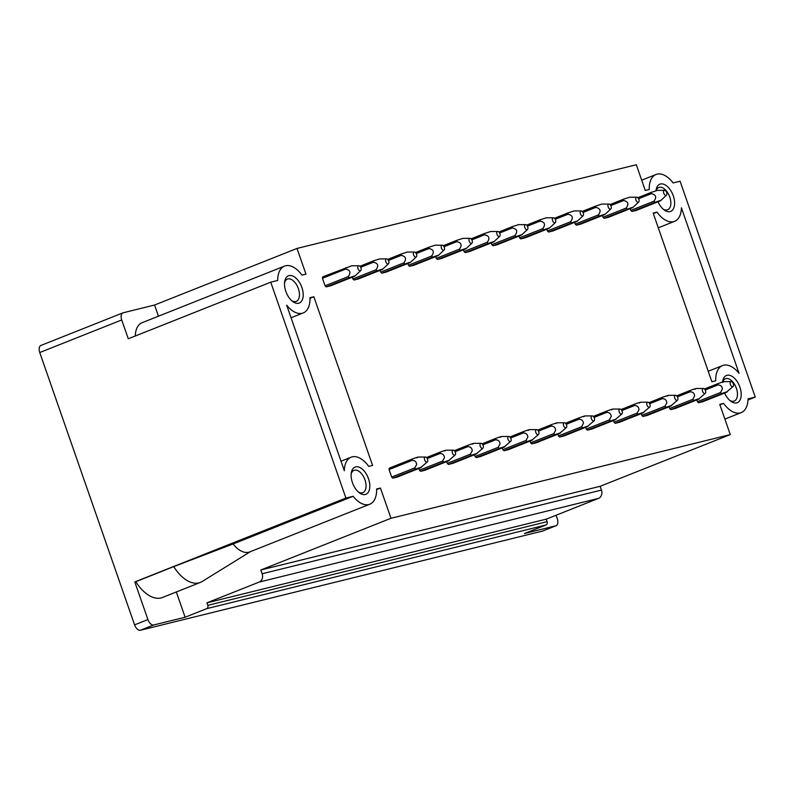 <?xml version="1.0" encoding="UTF-8"?>
<svg xmlns="http://www.w3.org/2000/svg" width="795" height="795" viewBox="0 0 795 795"><rect width="100%" height="100%" fill="white"/><g stroke="black" fill="none" stroke-linecap="round" stroke-linejoin="round"><path stroke-width="1.19" d="M543.005 530.881A6.658 3.736 -111.7 0 1 542.737 531A6.658 3.736 -111.7 0 1 542.468 531.09L140.427 630.256A6.658 3.736 -111.7 0 1 134.594 624.88L39.75 352.523A6.658 3.736 -111.7 0 1 40.943 345.437A6.658 3.736 -111.7 0 1 41.211 345.348M663.119 209.095A11.985 6.718 68.3 0 0 667.631 209.761A11.985 6.718 68.3 0 0 669.807 207.763A11.985 6.718 68.3 0 0 668.386 193.861A11.985 6.718 68.3 0 0 658.787 187.491A11.985 6.718 68.3 0 0 656.61 189.488A11.985 6.718 68.3 0 0 656.074 190.701M729.721 400.372A11.985 6.718 68.3 0 0 733.755 401.197A11.985 6.718 68.3 0 0 734.242 401.038A11.985 6.718 68.3 0 0 736.418 399.04A11.985 6.718 68.3 0 0 734.997 385.138A11.985 6.718 68.3 0 0 725.388 378.768A11.985 6.718 68.3 0 0 723.221 380.765A11.985 6.718 68.3 0 0 722.685 381.978M655.984 190.73A14.648 8.208 -111.7 0 1 656.114 189.846A14.648 8.208 -111.7 0 1 657.187 186.646A14.648 8.208 -111.7 0 1 669.996 189.458A14.648 8.208 -111.7 0 1 673.325 208.976A14.648 8.208 -111.7 0 1 664.073 209.88A14.648 8.208 -111.7 0 1 658.021 201.781M722.595 382.007A14.648 8.208 -111.7 0 1 722.715 381.123A14.648 8.208 -111.7 0 1 723.798 377.923A14.648 8.208 -111.7 0 1 736.14 380.119A14.648 8.208 -111.7 0 1 740.413 399.249A14.648 8.208 68.3 0 1 731.191 401.525A14.648 8.208 -111.7 0 1 730.684 401.157A14.648 8.208 -111.7 0 1 724.633 393.058M600.136 486.302L260.83 569.995L390.981 518.28L730.287 434.587L600.136 486.302L601.447 490.068A6.658 5.495 -103.9 0 1 598.506 498.385L546.245 519.145L547.119 521.659A2.663 2.196 -103.9 0 1 545.946 524.988L524.422 533.534L555.794 525.803L542.468 531.09M260.83 569.995L262.141 573.761L601.447 490.068M598.506 498.385L259.21 582.069A6.658 5.495 -103.9 0 0 262.141 573.761M259.21 582.069L206.939 602.839L546.245 519.145M206.939 602.839L207.813 605.343L547.119 521.659M390.981 518.28L380.447 488.031L376.611 488.975A25.301 14.191 68.3 0 1 369.814 504.209A25.301 14.191 68.3 0 1 353.139 496.269L345.914 498.048L270.737 282.175L277.703 280.456A25.301 14.181 68.3 0 1 284.521 266.106A25.301 14.181 68.3 0 1 302.011 275.14L305.976 274.166L297.012 248.438L154.568 305.032L158.453 316.201M270.737 282.175L128.293 338.779L121.734 319.948L39.75 352.523M284.521 266.106L142.076 322.71A25.301 14.181 68.3 0 0 135.269 335.997M368.741 466.387A25.301 14.181 68.3 0 0 351.132 457.185A25.301 14.181 68.3 0 0 344.324 470.729L286.667 305.161A25.301 14.181 68.3 0 0 303.203 312.932A25.301 14.181 68.3 0 0 310 297.708L313.846 296.754L372.587 465.443L368.741 466.387M313.846 296.754L310.01 298.274M733.109 386.45A2.663 1.491 68.3 0 0 733 383.101A2.663 1.491 68.3 0 0 731.181 381.62A2.663 1.491 68.3 0 0 730.694 385.207A2.663 1.491 68.3 0 0 733.109 386.45L726.143 392.462L702.979 401.664L698.596 402.747A6.658 3.736 -111.7 0 1 697.434 401.674L696.827 399.925M705.314 393.306A2.663 1.491 68.3 0 0 705.205 389.957A2.663 1.491 68.3 0 0 703.386 388.477A2.663 1.491 68.3 0 0 702.899 392.064A2.663 1.491 68.3 0 0 705.314 393.306L698.348 399.319L675.184 408.521L670.801 409.604A6.658 3.736 -111.7 0 1 669.638 408.531L669.032 406.782M677.519 400.163A2.663 1.491 68.3 0 0 677.41 396.814A2.663 1.491 68.3 0 0 675.591 395.334A2.663 1.491 68.3 0 0 675.104 398.921A2.663 1.491 68.3 0 0 677.519 400.163L670.553 406.175L647.388 415.378L643.006 416.461A6.658 3.736 -111.7 0 1 641.843 415.378L641.237 413.639M649.724 407.02A2.663 1.491 68.3 0 0 649.614 403.671A2.663 1.491 68.3 0 0 647.796 402.191A2.663 1.491 68.3 0 0 647.309 405.778A2.663 1.491 68.3 0 0 649.724 407.02L642.757 413.032L619.593 422.234L615.211 423.318A6.658 3.736 -111.7 0 1 614.048 422.234L613.442 420.485M621.929 413.877A2.663 1.491 68.3 0 0 621.819 410.528A2.663 1.491 68.3 0 0 620.001 409.037A2.663 1.491 68.3 0 0 619.514 412.625A2.663 1.491 68.3 0 0 621.929 413.877L614.962 419.879L591.798 429.091L587.416 430.165A6.658 3.736 -111.7 0 1 586.253 429.091L585.647 427.342M594.133 420.734A2.663 1.491 68.3 0 0 594.024 417.385A2.663 1.491 68.3 0 0 592.205 415.894A2.663 1.491 68.3 0 0 591.719 419.482A2.663 1.491 68.3 0 0 594.133 420.734L587.167 426.736L564.003 435.948L559.62 437.021A6.658 3.736 -111.7 0 1 558.458 435.948L557.851 434.199M566.338 427.591A2.663 1.491 68.3 0 0 566.229 424.232A2.663 1.491 68.3 0 0 564.41 422.751A2.663 1.491 68.3 0 0 563.923 426.339A2.663 1.491 68.3 0 0 566.338 427.591L559.372 433.593L536.208 442.795L531.825 443.878A6.658 3.736 -111.7 0 1 530.663 442.805L530.056 441.056M538.543 434.438A2.663 1.491 68.3 0 0 538.434 431.089A2.663 1.491 68.3 0 0 536.615 429.608A2.663 1.491 68.3 0 0 536.128 433.196A2.663 1.491 68.3 0 0 538.543 434.438L531.577 440.45L508.412 449.652L504.03 450.735A6.658 3.736 -111.7 0 1 502.867 449.662L502.261 447.913M510.748 441.295A2.663 1.491 68.3 0 0 510.638 437.946A2.663 1.491 68.3 0 0 508.82 436.465A2.663 1.491 68.3 0 0 508.333 440.052A2.663 1.491 68.3 0 0 510.748 441.295L503.782 447.307L480.617 456.509L476.235 457.592A6.658 3.736 -111.7 0 1 475.072 456.519L474.466 454.77M482.953 448.151A2.663 1.491 68.3 0 0 482.843 444.803A2.663 1.491 68.3 0 0 481.035 443.322A2.663 1.491 68.3 0 0 480.538 446.909A2.663 1.491 68.3 0 0 482.953 448.151L475.986 454.164L452.822 463.366L448.45 464.449A6.658 3.736 -111.7 0 1 447.277 463.376L446.671 461.627M455.157 455.008A2.663 1.491 68.3 0 0 455.048 451.659A2.663 1.491 68.3 0 0 453.239 450.179A2.663 1.491 68.3 0 0 452.743 453.766A2.663 1.491 68.3 0 0 455.157 455.008L448.191 461.021L425.027 470.223L420.654 471.306A6.658 3.736 -111.7 0 1 419.482 470.223L418.876 468.474M427.362 461.865A2.663 1.491 -111.7 0 1 424.947 460.613A2.663 1.491 -111.7 0 1 425.444 457.026A2.663 1.491 -111.7 0 1 427.253 458.516A2.663 1.491 -111.7 0 1 427.362 461.865L420.396 467.867L397.232 477.079L392.859 478.153A6.658 3.736 -111.7 0 1 391.687 477.079L389.063 469.547A6.658 3.736 -111.7 0 1 389.361 468.116L412.456 458.934C417.743 457.055 419.213 456.688 416.898 457.831M659.502 201.195C661.351 200.37 661.231 200.27 659.125 200.887C661.231 200.27 661.351 200.37 659.502 201.195L636.368 210.387L631.985 211.47A6.658 3.736 -111.7 0 1 630.823 210.397L630.216 208.648M631.707 208.052C633.555 207.227 633.436 207.127 631.329 207.743C633.436 207.127 633.555 207.227 631.707 208.052L608.572 217.244L604.19 218.327A6.658 3.736 -111.7 0 1 603.027 217.254L602.421 215.505M603.912 214.908C605.76 214.084 605.641 213.984 603.534 214.6C605.641 213.984 605.76 214.084 603.912 214.908L580.777 224.101L576.395 225.184A6.658 3.736 -111.7 0 1 575.232 224.111L574.626 222.362M576.117 221.765C577.965 220.94 577.846 220.841 575.739 221.457C577.846 220.841 577.965 220.94 576.117 221.765L552.982 230.957L548.6 232.041A6.658 3.736 -111.7 0 1 547.437 230.957L546.831 229.208M548.321 228.622C550.17 227.797 550.051 227.698 547.944 228.314C550.051 227.698 550.17 227.797 548.321 228.622L525.187 237.814L520.814 238.888A6.658 3.736 -111.7 0 1 519.642 237.814L519.036 236.065M520.526 235.479C522.375 234.654 522.255 234.545 520.149 235.161C522.255 234.545 522.375 234.654 520.526 235.479L497.392 244.671L493.019 245.744A6.658 3.736 -111.7 0 1 491.847 244.671L491.24 242.922M492.731 242.336C494.579 241.511 494.46 241.402 492.353 242.018C494.46 241.402 494.579 241.511 492.731 242.336L469.597 251.528L465.224 252.601A6.658 3.736 -111.7 0 1 464.051 251.528L463.445 249.779M464.936 249.193C466.784 248.368 466.665 248.259 464.558 248.875C466.665 248.259 466.784 248.368 464.936 249.193L441.801 258.375L437.429 259.458A6.658 3.736 -111.7 0 1 436.256 258.385L435.65 256.636M437.141 256.04C438.999 255.215 438.87 255.116 436.763 255.732C438.87 255.116 438.999 255.215 437.141 256.04L414.006 265.232L409.634 266.315A6.658 3.736 -111.7 0 1 408.461 265.242L407.855 263.493M409.346 262.897C411.204 262.072 411.075 261.972 408.968 262.589C411.075 261.972 411.204 262.072 409.346 262.897L386.211 272.089L381.839 273.172A6.658 3.736 -111.7 0 1 380.666 272.099L380.06 270.35M381.55 269.753C383.409 268.929 383.279 268.829 381.173 269.445C383.279 268.829 383.409 268.929 381.55 269.753L358.416 278.946L354.043 280.029A6.658 3.736 -111.7 0 1 352.871 278.946L352.264 277.207M353.755 276.61C355.613 275.786 355.484 275.686 353.378 276.302C355.484 275.686 355.613 275.786 353.755 276.61L330.621 285.803L326.248 286.876A6.658 3.736 -111.7 0 1 325.076 285.803L322.452 278.28A6.658 3.736 -111.7 0 1 322.75 276.839L351.599 265.838M291.715 300.699A11.985 6.718 68.3 0 0 292.113 300.917A11.985 6.718 68.3 0 0 296.237 301.375A11.985 6.718 68.3 0 0 299.049 291.02A11.985 6.718 68.3 0 0 291.507 279.542A11.985 6.718 68.3 0 0 287.383 279.095A11.985 6.718 68.3 0 0 284.56 282.682M294.229 302.478A14.648 8.208 68.3 0 0 303.203 294.299A14.648 8.208 68.3 0 0 293.484 276.352A14.648 8.208 68.3 0 0 284.709 281.45A14.648 8.208 68.3 0 0 292.669 301.494A14.648 8.208 68.3 0 0 294.229 302.478M351.161 473.959A11.985 6.718 -111.7 0 1 353.994 470.372A11.985 6.718 -111.7 0 1 358.118 470.819A11.985 6.718 -111.7 0 1 365.66 482.297A11.985 6.718 -111.7 0 1 362.838 492.652A11.985 6.718 -111.7 0 1 362.351 492.801A11.985 6.718 -111.7 0 1 358.724 492.194A11.985 6.718 -111.7 0 1 358.326 491.976M545.946 524.988L206.64 608.672A2.663 2.196 -103.9 0 0 207.813 605.343M656.988 212.116L653.142 213.07L711.883 381.749L715.719 380.805A25.301 14.181 -111.7 0 1 722.516 365.581A25.301 14.181 -111.7 0 1 739.062 373.362L681.404 207.793A25.301 14.181 -111.7 0 1 674.597 221.328A25.301 14.181 -111.7 0 1 656.988 212.116L653.321 213.577M121.734 319.948A6.658 3.736 68.3 0 1 122.927 312.862A6.658 3.736 68.3 0 1 123.195 312.773L154.568 305.032M556.073 515.24L557.255 518.618A6.658 3.736 -111.7 0 1 556.063 525.714A6.658 3.736 -111.7 0 1 555.794 525.803M297.012 248.438L636.318 164.744L645.272 190.472L649.237 189.498A25.301 14.181 -111.7 0 1 656.044 174.473A25.301 14.181 -111.7 0 1 673.107 182.93L680.073 181.21L755.25 397.093L747.986 399.974M730.287 434.587L719.753 404.347L723.589 403.393A25.301 14.191 68.3 0 0 741.208 412.605A25.301 14.191 68.3 0 0 748.025 398.871L755.25 397.093M369.019 490.853A14.648 8.208 68.3 0 0 360.095 467.629A14.648 8.208 68.3 0 0 351.32 472.727A14.648 8.208 68.3 0 0 359.28 492.771A14.648 8.208 68.3 0 0 359.787 493.129A14.648 8.208 68.3 0 0 369.019 490.853M206.64 608.672L185.116 617.228L153.753 624.959A6.658 3.736 -111.7 0 1 147.92 619.583L134.802 581.93L135.826 581.682A35.427 19.855 68.3 0 0 162.438 597.492L200.36 582.427A35.427 19.855 -111.7 0 1 173.737 566.616L135.826 581.682M345.914 498.048L134.802 581.93M176.331 591.977L185.116 617.228M353.149 496.269L233.084 543.969L173.737 566.616M380.447 488.031L376.621 489.551M723.589 403.393L719.932 404.854M250.405 551.66L202.119 581.543A35.427 19.855 -111.7 0 1 200.36 582.427M369.814 504.209L249.749 551.919A25.301 14.191 -111.7 0 1 233.084 543.979M392.859 478.153L415.954 468.98A6.668 3.736 -111.7 0 1 414.791 467.907L391.687 477.079M420.396 467.867C422.721 466.725 421.251 467.092 415.964 468.98M412.168 460.385C414.93 460.404 416.421 461.806 416.65 464.568L414.781 467.897M389.063 469.547L412.168 460.375A6.668 3.736 -111.7 0 1 412.456 458.944M326.248 286.876L349.373 277.694A6.658 3.736 -111.7 0 1 348.21 276.61C351.151 272.586 350.277 270.071 345.587 269.088A6.658 3.736 -111.7 0 1 345.885 267.647M353.378 276.302L349.373 277.694M322.452 278.28L345.587 269.088M325.076 285.803L348.21 276.61M359.052 265.778A2.663 1.491 68.3 0 0 358.813 265.759A2.663 1.491 68.3 0 0 357.869 268.114A2.663 1.491 68.3 0 0 359.906 270.797A2.663 1.491 68.3 0 0 360.741 270.588A2.663 1.491 68.3 0 0 360.94 267.925A2.663 1.491 68.3 0 0 359.052 265.778M354.043 280.029L377.168 270.837A6.658 3.736 -111.7 0 1 376.005 269.763C378.947 265.729 378.072 263.224 373.382 262.231A6.658 3.736 -111.7 0 1 373.68 260.79L379.394 258.981M381.173 269.445L377.168 270.837M359.897 266.265L373.68 260.79M360.662 267.289L373.382 262.231M352.871 278.946L376.005 269.763M386.847 258.922A2.663 1.491 68.3 0 0 386.609 258.902A2.663 1.491 68.3 0 0 385.664 261.257A2.663 1.491 68.3 0 0 387.702 263.94A2.663 1.491 68.3 0 0 388.536 263.731A2.663 1.491 68.3 0 0 388.725 261.068A2.663 1.491 68.3 0 0 386.847 258.922M427.283 458.556L439.963 453.518L440.251 452.087L426.517 457.542M448.191 461.021C450.517 459.868 449.046 460.235 443.759 462.124L442.586 461.05L419.482 470.223M443.759 462.124L420.654 471.306M439.963 453.528C442.726 453.557 444.216 454.949 444.445 457.711L442.577 461.05M444.693 450.984C447.009 449.831 445.538 450.199 440.251 452.087M381.839 273.172L404.963 263.98A6.658 3.736 -111.7 0 1 403.8 262.906C406.742 258.872 405.867 256.368 401.177 255.374A6.658 3.736 -111.7 0 1 401.465 253.933L407.189 252.124M408.968 262.589L404.963 263.98M387.692 259.409L401.465 253.933M388.457 260.432L401.177 255.374M380.666 272.099L403.8 262.906M414.642 252.065A2.663 1.491 68.3 0 0 414.404 252.045A2.663 1.491 68.3 0 0 413.46 254.4A2.663 1.491 68.3 0 0 415.497 257.093A2.663 1.491 68.3 0 0 416.332 256.874A2.663 1.491 68.3 0 0 416.52 254.211A2.663 1.491 68.3 0 0 414.642 252.065M455.078 451.699L467.758 446.661L468.046 445.23L454.313 450.685M475.986 454.164C478.312 453.011 476.831 453.379 471.544 455.267L470.372 454.193L447.277 463.376M471.544 455.267L448.45 464.449M467.758 446.671C470.521 446.701 472.011 448.092 472.24 450.854L470.372 454.193M472.478 444.127C474.804 442.974 473.333 443.342 468.046 445.23M409.634 266.315L432.758 257.123A6.658 3.736 -111.7 0 1 431.596 256.05C434.537 252.015 433.663 249.511 428.972 248.517A6.658 3.736 -111.7 0 1 429.26 247.086L434.984 245.267M436.763 255.732L432.758 257.123M415.487 252.552L429.26 247.086M416.252 253.575L428.972 248.517M408.461 265.242L431.596 256.05M442.437 245.218A2.663 1.491 68.3 0 0 442.199 245.188A2.663 1.491 68.3 0 0 441.255 247.543A2.663 1.491 68.3 0 0 443.292 250.236A2.663 1.491 68.3 0 0 444.127 250.018A2.663 1.491 68.3 0 0 444.316 247.354A2.663 1.491 68.3 0 0 442.437 245.218M482.863 444.842L495.553 439.804L495.841 438.373L482.108 443.829M503.782 447.307C506.107 446.164 504.626 446.532 499.34 448.41L498.167 447.337L475.072 456.519M499.34 448.41L476.235 457.592M495.553 439.814C498.316 439.844 499.807 441.235 500.035 443.998L498.167 447.337M500.274 437.27C502.599 436.127 501.128 436.495 495.841 438.373M437.429 259.458L460.553 250.266A6.658 3.736 -111.7 0 1 459.391 249.193C462.332 245.168 461.458 242.654 456.767 241.66A6.658 3.736 -111.7 0 1 457.055 240.229L462.779 238.411M464.558 248.875L460.553 250.266M443.282 245.705L457.055 240.229M444.047 246.718L456.767 241.66M436.256 258.385L459.391 249.193M470.233 238.361A2.663 1.491 68.3 0 0 469.994 238.331A2.663 1.491 68.3 0 0 469.05 240.686A2.663 1.491 68.3 0 0 471.087 243.379A2.663 1.491 68.3 0 0 471.922 243.171A2.663 1.491 68.3 0 0 472.111 240.497A2.663 1.491 68.3 0 0 470.233 238.361M510.658 437.985L523.348 432.947L523.637 431.516L509.903 436.972M531.577 440.45C533.902 439.307 532.421 439.675 527.135 441.553L525.962 440.48L502.867 449.662M527.135 441.553L504.03 450.735M523.348 432.957C526.111 432.987 527.602 434.378 527.83 437.141L525.962 440.48M528.069 430.413C530.394 429.27 528.923 429.638 523.637 431.516M465.224 252.601L488.349 243.409A6.658 3.736 -111.7 0 1 487.186 242.336C490.127 238.311 489.253 235.797 484.562 234.803A6.658 3.736 -111.7 0 1 484.851 233.372L490.575 231.554M492.353 242.018L488.349 243.409M471.077 238.848L484.851 233.372M471.842 239.861L484.562 234.803M464.051 251.528L487.186 242.336M498.028 231.504A2.663 1.491 68.3 0 0 497.789 231.474A2.663 1.491 68.3 0 0 496.845 233.829A2.663 1.491 68.3 0 0 498.882 236.522A2.663 1.491 68.3 0 0 499.717 236.314A2.663 1.491 68.3 0 0 499.906 233.641A2.663 1.491 68.3 0 0 498.028 231.504M559.372 433.593C561.697 432.45 560.217 432.818 554.93 434.696L553.757 433.623L555.625 430.284C555.397 427.531 553.906 426.13 551.144 426.1L551.432 424.659L537.698 430.115M551.144 426.1L538.454 431.138M553.757 433.633L530.663 442.805M554.93 434.696L531.825 443.878M555.864 423.556C558.189 422.413 556.719 422.781 551.432 424.659M493.019 245.744L516.144 236.552A6.658 3.736 -111.7 0 1 514.981 235.479C517.923 231.454 517.048 228.94 512.358 227.946A6.658 3.736 -111.7 0 1 512.646 226.515L518.37 224.697M520.149 235.161L516.144 236.552M498.872 231.991L512.646 226.515M499.628 233.005L512.358 227.946M491.847 244.671L514.981 235.479M525.823 224.647A2.663 1.491 68.3 0 0 525.584 224.617A2.663 1.491 68.3 0 0 524.64 226.972A2.663 1.491 68.3 0 0 526.678 229.666A2.663 1.491 68.3 0 0 527.512 229.457A2.663 1.491 68.3 0 0 527.701 226.784A2.663 1.491 68.3 0 0 525.823 224.647M566.249 424.282L578.929 419.243L579.227 417.802L565.493 423.258M587.167 426.736C589.493 425.593 588.012 425.961 582.725 427.839L581.552 426.766L558.458 435.948M582.725 427.839L559.62 437.021M578.939 419.243C581.702 419.273 583.192 420.674 583.421 423.427L581.552 426.776M583.659 416.699C585.985 415.556 584.514 415.924 579.227 417.802M520.814 238.888L543.939 229.705A6.658 3.736 -111.7 0 1 542.776 228.622C545.718 224.597 544.843 222.083 540.153 221.099A6.658 3.736 -111.7 0 1 540.441 219.659L546.165 217.85M547.944 228.314L543.939 229.705M526.668 225.134L540.441 219.659M527.423 226.148L540.153 221.099M519.642 237.814L542.776 228.622M553.618 217.79A2.663 1.491 68.3 0 0 553.38 217.77A2.663 1.491 68.3 0 0 552.436 220.126A2.663 1.491 68.3 0 0 554.473 222.809A2.663 1.491 68.3 0 0 555.308 222.6A2.663 1.491 68.3 0 0 555.496 219.937A2.663 1.491 68.3 0 0 553.618 217.79M614.962 419.879C617.288 418.736 615.807 419.104 610.52 420.992L609.348 419.919L611.216 416.58C610.987 413.817 609.497 412.416 606.734 412.396L607.022 410.945L593.289 416.411M606.724 412.386L594.044 417.425M609.348 419.919L586.253 429.091M610.52 420.992L587.416 430.165M611.454 409.842C613.78 408.7 612.299 409.067 607.022 410.945M548.6 232.041L571.734 222.848A6.658 3.736 -111.7 0 1 570.572 221.765C573.513 217.741 572.639 215.236 567.948 214.243A6.658 3.736 -111.7 0 1 568.236 212.802L573.96 210.993M575.739 221.457L571.734 222.848M554.463 218.277L568.236 212.802M555.218 219.291L567.948 214.243M547.437 230.957L570.572 221.765M581.413 210.933A2.663 1.491 68.3 0 0 581.175 210.914A2.663 1.491 68.3 0 0 580.231 213.269A2.663 1.491 68.3 0 0 582.268 215.952A2.663 1.491 68.3 0 0 583.103 215.743A2.663 1.491 68.3 0 0 583.292 213.08A2.663 1.491 68.3 0 0 581.413 210.933M642.757 413.032C645.083 411.88 643.602 412.247 638.315 414.135L637.143 413.062L639.011 409.723C638.782 406.96 637.292 405.569 634.519 405.539L634.817 404.099L621.084 409.554M634.519 405.529L621.839 410.568M637.143 413.062L614.048 422.234M638.315 414.135L615.211 423.318M639.25 402.995C641.575 401.843 640.094 402.21 634.817 404.099M576.395 225.184L599.529 215.992A6.658 3.736 -111.7 0 1 598.367 214.918C601.308 210.884 600.434 208.379 595.743 207.386A6.658 3.736 -111.7 0 1 596.031 205.945L601.755 204.136M603.534 214.6L599.529 215.992M582.258 211.42L596.031 205.945M583.013 212.444L595.743 207.386M575.232 224.111L598.367 214.918M609.208 204.077A2.663 1.491 68.3 0 0 608.97 204.057A2.663 1.491 68.3 0 0 608.026 206.412A2.663 1.491 68.3 0 0 610.063 209.105A2.663 1.491 68.3 0 0 610.888 208.886A2.663 1.491 68.3 0 0 611.087 206.223A2.663 1.491 68.3 0 0 609.208 204.077M670.553 406.175C672.878 405.023 671.397 405.39 666.111 407.279L664.938 406.205L666.806 402.866C666.578 400.104 665.087 398.712 662.315 398.683L662.613 397.242L648.879 402.697M662.315 398.673L649.634 403.711M664.938 406.205L641.843 415.378M666.111 407.279L643.006 416.461M667.045 396.139C669.37 394.986 667.889 395.353 662.613 397.242M604.19 218.327L627.325 209.135A6.658 3.736 -111.7 0 1 626.162 208.061C629.103 204.027 628.229 201.523 623.538 200.529A6.658 3.736 -111.7 0 1 623.827 199.098L629.551 197.279M631.329 207.743L627.325 209.135M610.053 204.563L623.827 199.098M610.808 205.587L623.538 200.529M603.027 217.254L626.162 208.061M637.004 197.23A2.663 1.491 68.3 0 0 636.765 197.2A2.663 1.491 68.3 0 0 635.821 199.555A2.663 1.491 68.3 0 0 637.858 202.248A2.663 1.491 68.3 0 0 638.683 202.029A2.663 1.491 68.3 0 0 638.882 199.366A2.663 1.491 68.3 0 0 637.004 197.23M698.348 399.319C700.673 398.166 699.193 398.543 693.906 400.422L692.733 399.348L694.591 396.009C694.373 393.247 692.882 391.856 690.11 391.826L690.408 390.385L676.674 395.84M690.11 391.816L677.429 396.854M692.733 399.348L669.638 408.531M693.906 400.422L670.801 409.604M694.84 389.282C697.165 388.139 695.685 388.507 690.408 390.385M631.985 211.47L655.12 202.278A6.658 3.736 -111.7 0 1 653.957 201.205C656.899 197.18 656.024 194.666 651.334 193.672A6.658 3.736 -111.7 0 1 651.622 192.241L657.346 190.422M659.125 200.887L655.12 202.278M637.848 197.707L651.622 192.241M638.604 198.73L651.334 193.672M630.823 210.397L653.957 201.205M664.799 190.373A2.663 1.491 68.3 0 0 664.56 190.343A2.663 1.491 68.3 0 0 663.616 192.698A2.663 1.491 68.3 0 0 665.654 195.391A2.663 1.491 68.3 0 0 666.478 195.182A2.663 1.491 68.3 0 0 666.677 192.509A2.663 1.491 68.3 0 0 664.799 190.373M726.143 392.462C728.468 391.319 726.988 391.687 721.701 393.565L720.528 392.491L722.387 389.153C722.168 386.39 720.677 384.999 717.905 384.969L718.203 383.528L704.469 388.984M717.905 384.959L705.225 389.997M720.528 392.491L697.434 401.674M721.701 393.565L698.596 402.747M722.635 382.425C724.961 381.282 723.48 381.65 718.203 383.528M153.753 624.959L140.427 630.256M147.92 619.583L134.594 624.88M341.005 461.199L351.132 457.185M291.05 317.762L303.203 312.932M722.516 365.581L708.226 371.255M674.597 221.328L658.28 227.817M122.927 312.862L40.943 345.437M556.063 525.714L542.737 531M656.044 174.473L641.684 180.177M724.891 419.094L741.208 412.605M425.444 457.026L418.19 457.055M358.813 265.759L351.569 265.778M360.741 270.588L355.097 275.885M386.609 258.902L379.364 258.922M388.536 263.731L382.892 269.028M453.239 450.179L445.985 450.199M414.404 252.045L407.159 252.065M416.332 256.874L410.677 262.171M481.035 443.322L473.78 443.342M442.199 245.188L434.954 245.208M444.127 250.018L438.472 255.314M508.82 436.465L501.575 436.485M469.994 238.331L462.75 238.361M471.922 243.171L466.267 248.457M536.615 429.608L529.371 429.628M497.789 231.474L490.545 231.504M499.717 236.314L494.063 241.601M564.41 422.751L557.166 422.781M525.584 224.617L518.34 224.647M527.512 229.457L521.858 234.744M592.205 415.894L584.961 415.924M553.38 217.77L546.135 217.79M555.308 222.6L549.653 227.897M620.001 409.037L612.756 409.067M581.175 210.914L573.93 210.933M583.103 215.743L577.448 221.04M647.796 402.191L640.551 402.21M608.97 204.057L601.726 204.077M610.888 208.886L605.243 214.183M675.591 395.334L668.347 395.353M636.765 197.2L629.521 197.22M638.683 202.029L633.039 207.326M703.386 388.477L696.142 388.497M664.56 190.343L657.316 190.363M666.478 195.182L660.834 200.469M731.181 381.62L723.937 381.64"/></g></svg>
